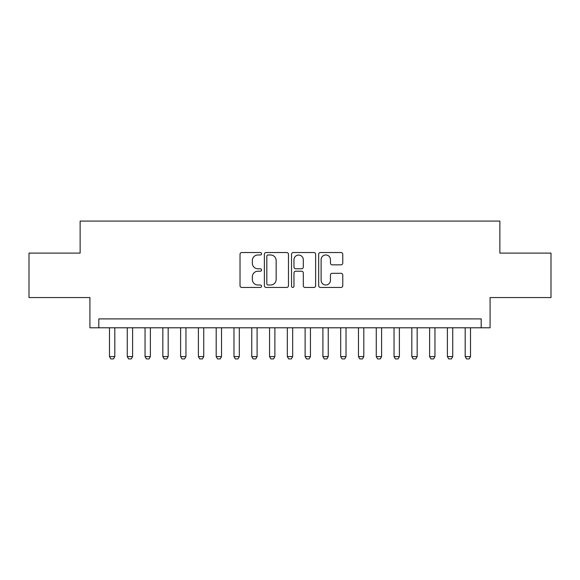 <?xml version="1.0" encoding="UTF-8"?>
<svg xmlns="http://www.w3.org/2000/svg" width="580" height="580" viewBox="0 0 580 580"><rect width="100%" height="100%" fill="white"/><g stroke="black" fill="none" stroke-linecap="round" stroke-linejoin="round"><path stroke-width="0.87" d="M261.544 253.757A1.225 1.225 0 0 0 260.326 252.532L241.773 252.532A1.747 1.747 0 0 0 240.026 254.279L240.026 285.701A1.747 1.747 0 0 0 241.773 287.448L260.326 287.448A1.225 1.225 0 0 0 261.544 286.23A1.225 1.225 0 0 0 260.326 285.005L257.919 285.005A5.59 5.59 0 0 1 252.336 279.415L252.336 276.798A5.59 5.59 0 0 1 257.919 271.215L260.326 271.215A1.225 1.225 0 0 0 261.544 269.99A1.225 1.225 0 0 0 260.326 268.772L257.919 268.772A5.59 5.59 0 0 1 252.336 263.182L252.336 260.565A5.59 5.59 0 0 1 257.919 254.975L260.326 254.975A1.225 1.225 0 0 0 261.544 253.757M341.018 264.842A1.747 1.747 0 0 0 342.765 263.095L342.765 254.279A1.747 1.747 0 0 0 341.018 252.532L320.421 252.532A1.747 1.747 0 0 0 318.674 254.279L318.674 285.701A1.747 1.747 0 0 0 320.421 287.448L341.018 287.448A1.747 1.747 0 0 0 342.765 285.701L342.765 275.058A1.747 1.747 0 0 0 341.018 273.31L332.202 273.31A1.747 1.747 0 0 0 330.455 275.058L330.455 280.336A4.669 4.669 0 0 1 325.786 285.005A4.669 4.669 0 0 1 321.117 280.336L321.117 259.651A4.669 4.669 0 0 1 325.786 254.975A4.669 4.669 0 0 1 330.455 259.651L330.455 263.095A1.747 1.747 0 0 0 332.202 264.842L341.018 264.842M481.19 327.794L490.086 327.794L490.086 297.562L551 297.562L551 253.097L499.866 253.097L499.866 221.082L80.134 221.082L80.134 253.097L29 253.097L29 297.562L89.914 297.562L89.914 327.794L481.19 327.794L481.19 318.899L98.81 318.899L98.81 327.794M288.47 254.279A1.747 1.747 0 0 0 286.73 252.532L266.126 252.532A1.747 1.747 0 0 0 264.379 254.279L264.379 285.701A1.747 1.747 0 0 0 266.126 287.448L286.73 287.448A1.747 1.747 0 0 0 288.47 285.701L288.47 254.279M293.27 252.532L313.874 252.532A1.747 1.747 0 0 1 315.621 254.279L315.621 285.701A1.747 1.747 0 0 1 313.874 287.448L305.058 287.448A1.747 1.747 0 0 1 303.311 285.701L303.311 272.962A1.747 1.747 0 0 0 301.564 271.215L295.72 271.215A1.747 1.747 0 0 0 293.973 272.962L293.973 286.23A1.225 1.225 0 0 1 292.748 287.448A1.225 1.225 0 0 1 291.53 286.23L291.53 254.279A1.747 1.747 0 0 1 293.27 252.532M268.047 254.975A1.225 1.225 0 0 0 266.822 256.2L266.822 283.779A1.225 1.225 0 0 0 268.047 285.005L270.577 285.005A5.59 5.59 0 0 0 276.167 279.415L276.167 260.565A5.59 5.59 0 0 0 270.577 254.975L268.047 254.975M303.311 259.738A4.669 4.669 0 0 0 298.642 255.062A4.669 4.669 0 0 0 293.973 259.738L293.973 267.025A1.747 1.747 0 0 0 295.72 268.772L301.564 268.772A1.747 1.747 0 0 0 303.311 267.025L303.311 259.738M109.482 327.794L109.482 356.606L114.811 356.606L114.811 327.794M114.811 356.606L113.477 358.918L110.809 358.918L109.482 356.606M127.266 327.794L127.266 356.606L132.602 356.606L132.602 327.794M132.602 356.606L131.268 358.918L128.6 358.918L127.266 356.606M145.051 327.794L145.051 356.606L150.387 356.606L150.387 327.794M150.387 356.606L149.053 358.918L146.385 358.918L145.051 356.606M162.835 327.794L162.835 356.606L168.171 356.606L168.171 327.794M168.171 356.606L166.837 358.918L164.169 358.918L162.835 356.606M180.619 327.794L180.619 356.606L185.955 356.606L185.955 327.794M185.955 356.606L184.621 358.918L181.953 358.918L180.619 356.606M198.404 327.794L198.404 356.606L203.739 356.606L203.739 327.794M203.739 356.606L202.405 358.918L199.737 358.918L198.404 356.606M216.188 327.794L216.188 356.606L221.524 356.606L221.524 327.794M221.524 356.606L220.19 358.918L217.522 358.918L216.188 356.606M233.979 327.794L233.979 356.606L239.315 356.606L239.315 327.794M239.315 356.606L237.981 358.918L235.313 358.918L233.979 356.606M251.763 327.794L251.763 356.606L257.099 356.606L257.099 327.794M257.099 356.606L255.765 358.918L253.097 358.918L251.763 356.606M269.548 327.794L269.548 356.606L274.884 356.606L274.884 327.794M274.884 356.606L273.55 358.918L270.882 358.918L269.548 356.606M287.332 327.794L287.332 356.606L292.668 356.606L292.668 327.794M292.668 356.606L291.334 358.918L288.666 358.918L287.332 356.606M305.116 327.794L305.116 356.606L310.452 356.606L310.452 327.794M310.452 356.606L309.118 358.918L306.45 358.918L305.116 356.606M322.9 327.794L322.9 356.606L328.236 356.606L328.236 327.794M328.236 356.606L326.902 358.918L324.235 358.918L322.9 356.606M340.685 327.794L340.685 356.606L346.021 356.606L346.021 327.794M346.021 356.606L344.687 358.918L342.019 358.918L340.685 356.606M358.476 327.794L358.476 356.606L363.812 356.606L363.812 327.794M363.812 356.606L362.478 358.918L359.81 358.918L358.476 356.606M376.26 327.794L376.26 356.606L381.596 356.606L381.596 327.794M381.596 356.606L380.262 358.918L377.595 358.918L376.26 356.606M394.045 327.794L394.045 356.606L399.381 356.606L399.381 327.794M399.381 356.606L398.047 358.918L395.379 358.918L394.045 356.606M411.829 327.794L411.829 356.606L417.165 356.606L417.165 327.794M417.165 356.606L415.831 358.918L413.163 358.918L411.829 356.606M429.613 327.794L429.613 356.606L434.949 356.606L434.949 327.794M434.949 356.606L433.615 358.918L430.947 358.918L429.613 356.606M447.397 327.794L447.397 356.606L452.733 356.606L452.733 327.794M452.733 356.606L451.399 358.918L448.732 358.918L447.397 356.606M465.189 327.794L465.189 356.606L470.518 356.606L470.518 327.794M470.518 356.606L469.191 358.918L466.523 358.918L465.189 356.606"/></g></svg>
